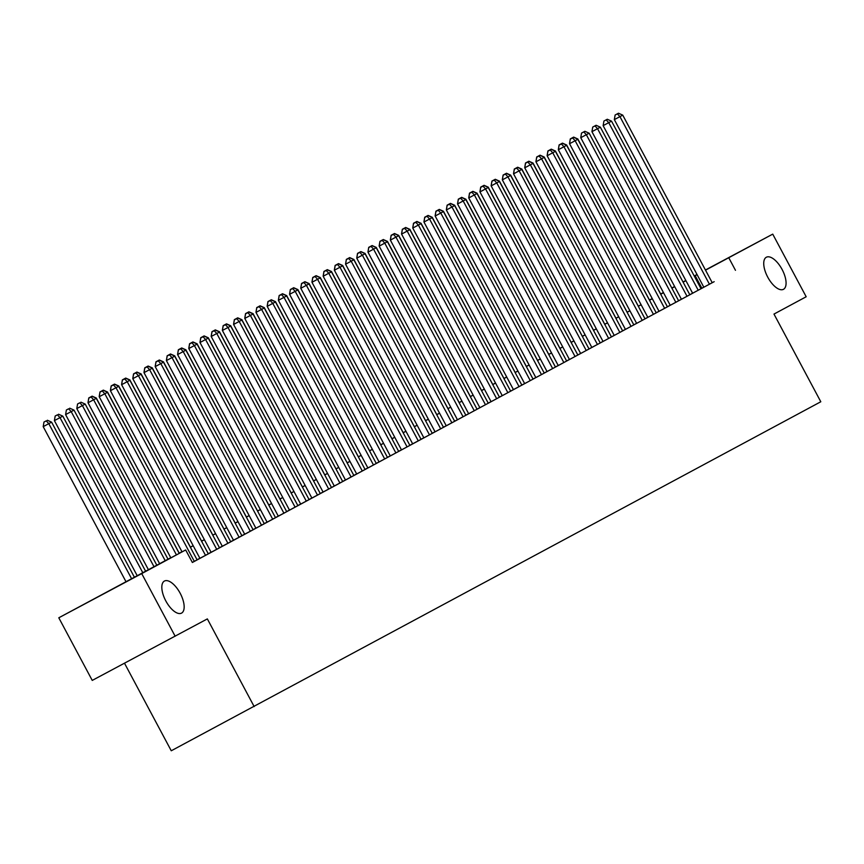 <?xml version="1.0" encoding="UTF-8"?>
<svg xmlns="http://www.w3.org/2000/svg" width="864" height="864" viewBox="0 0 864 864"><rect width="100%" height="100%" fill="white"/><g stroke="black" fill="none" stroke-linecap="round" stroke-linejoin="round"><path stroke-width="1.3" d="M767.729 277.128A18.176 8.143 -118.1 0 1 766.357 257.234A18.176 8.143 -118.1 0 1 782.071 269.417A18.176 8.143 -118.1 0 1 783.454 289.321A18.176 8.143 -118.1 0 1 767.729 277.128M165.823 600.934A18.176 8.143 -118.1 0 1 164.441 581.04A18.176 8.143 -118.1 0 1 180.155 593.222A18.176 8.143 -118.1 0 1 181.537 613.127A18.176 8.143 -118.1 0 1 165.823 600.934M124.502 663.217L171.256 750.773L820.8 401.76L773.982 314.075L806.177 296.762L772.74 234.133L705.521 270.173M254.167 706.59L207.349 618.905L92.243 680.411L58.795 617.792L170.759 557.723M649.48 300.024L652.212 298.555L649.48 300.035M660.679 293.998L663.412 292.529M671.803 288.014L674.611 286.502M683.003 281.988L685.811 280.476M707.465 285.282L714.182 281.675L712.228 282.722L622.739 115.128L614.336 119.621L703.825 287.226L701.87 288.274L707.465 285.282M689.796 294.71L702.994 287.701L701.028 288.738L611.539 121.154L603.137 125.647L692.636 293.252M685.076 297.335L691.794 293.717L689.828 294.764L600.34 127.181L591.937 131.674L681.437 299.279L679.471 300.326L685.076 297.335M673.877 303.361L680.594 299.743L678.629 300.791L589.151 133.207L580.748 137.7L670.237 305.294L668.272 306.342L673.877 303.361M662.677 309.388L669.395 305.77L667.429 306.817L577.951 139.234L569.549 143.726L659.038 311.321L657.072 312.368L662.677 309.388M656.24 312.844L566.752 145.249L558.349 149.742L647.838 317.347L645.872 318.395L656.23 312.844M640.278 321.43L646.996 317.822L645.03 318.859L555.552 151.276L547.15 155.768L636.638 323.374L634.673 324.421L640.278 321.43M633.841 324.896L544.352 157.302L535.95 161.795L625.439 329.4L623.473 330.448L633.83 324.886M617.879 333.482L624.596 329.864L622.642 330.912L533.153 163.328L524.75 167.821L614.239 335.416L612.284 336.463L617.879 333.482M606.679 339.509L613.408 335.891L611.442 336.938L521.953 169.355L513.551 173.848L603.04 341.442L601.085 342.49L606.679 339.509M589.01 348.926L602.208 341.917L600.242 342.965L510.754 175.381L502.351 179.863L591.851 347.468M584.291 351.551L591.008 347.944L589.043 348.98L499.565 181.397L491.162 185.89L580.651 353.495L578.686 354.542L584.291 351.551M573.091 357.577L579.809 353.959L577.843 355.007L488.365 187.423L479.963 191.916L569.452 359.521L567.486 360.569L573.091 357.577M566.654 361.044L477.166 193.45L468.763 197.942L558.252 365.537L556.286 366.584L566.644 361.033M555.455 367.07L465.966 199.476L457.564 203.969L547.052 371.563L545.087 372.611L555.444 367.06M539.492 375.646L546.21 372.038L544.244 373.086L454.766 205.502L446.364 209.984L535.853 377.59L533.887 378.637L539.492 375.646M528.293 381.672L535.01 378.065L533.056 379.112L443.567 211.518L435.164 216.011L524.653 383.616L522.688 384.664L528.293 381.672M510.624 391.1L523.811 384.08L521.856 385.128L432.367 217.544L423.965 222.037L513.454 389.642M505.894 393.725L512.622 390.107L510.656 391.154L421.168 223.571L412.765 228.064L502.265 395.658L500.299 396.706L505.894 393.725M494.705 399.751L501.422 396.133L499.457 397.181L409.968 229.597L401.576 234.09L491.065 401.684L489.1 402.732L494.705 399.751M483.505 405.767L490.223 402.16L488.257 403.207L398.779 235.624L390.377 240.106L479.866 407.711L477.9 408.758L483.505 405.767M472.306 411.793L479.023 408.186L477.058 409.234L387.58 241.639L379.177 246.132L468.666 413.737L466.7 414.785L472.306 411.793M461.106 417.82L467.824 414.202L465.858 415.249L376.38 247.666L367.978 252.158L457.466 419.764L455.501 420.811L461.106 417.82M454.669 421.286L365.18 253.692L356.778 258.185L446.267 425.779L444.301 426.827L454.658 421.276M438.707 429.872L445.424 426.254L443.459 427.302L353.981 259.718L345.578 264.211L435.067 431.806L433.102 432.853L438.707 429.872M427.507 435.899L434.225 432.281L432.27 433.328L342.781 265.745L334.379 270.227L423.868 437.832L421.913 438.88L427.507 435.899M409.838 445.316L423.036 438.307L421.07 439.355L331.582 271.76L323.179 276.253L412.668 443.858M405.119 447.941L411.836 444.323L409.871 445.37L320.382 277.787L311.98 282.28L401.479 449.885L399.514 450.932L405.119 447.941M393.919 453.967L400.637 450.349L398.671 451.397L309.193 283.813L300.791 288.306L390.28 455.9L388.314 456.948L393.919 453.967M382.72 459.994L389.437 456.376L387.472 457.423L297.994 289.84L289.591 294.332L379.08 461.927L377.114 462.974L382.72 459.994M371.52 466.02L378.238 462.402L376.272 463.45L286.794 295.866L278.392 300.348L367.88 467.953L365.915 469.001L371.52 466.02M360.32 472.036L367.038 468.428L365.072 469.476L275.594 301.882L267.192 306.374L356.681 473.98L354.715 475.027L360.32 472.036M353.884 475.502L264.395 307.908L255.992 312.401L345.481 480.006L343.516 481.054L353.873 475.492M334.282 486.022L344.639 480.47L342.684 481.518L253.195 313.934L244.793 318.427L334.282 486.022L331.452 487.48M326.722 490.115L333.439 486.497L331.484 487.544L241.996 319.961L233.593 324.454L323.082 492.048L321.127 493.096L326.722 490.115M311.882 498.064L322.25 492.523L320.285 493.571L230.796 325.987L222.394 330.469L311.893 498.074M304.333 502.157L311.051 498.55L309.085 499.597L219.596 332.003L211.205 336.496L300.694 504.101L298.728 505.148L304.333 502.157M293.134 508.183L299.851 504.565L297.886 505.613L208.408 338.029L200.005 342.522L289.494 510.127L287.528 511.175L293.134 508.183M281.934 514.21L288.652 510.592L286.686 511.639L197.208 344.056L188.806 348.548L278.294 516.143L276.329 517.19L281.934 514.21M275.497 517.676L186.008 350.082L177.606 354.575L267.095 522.169L265.129 523.217L275.486 517.666M259.535 526.262L266.252 522.644L264.287 523.692L174.809 356.108L166.406 360.59L255.895 528.196L253.93 529.243L259.535 526.262M248.335 532.278L255.053 528.671L253.087 529.718L163.609 362.124L155.207 366.617L244.696 534.222L242.73 535.27L248.335 532.278M230.666 541.706L243.853 534.686L241.898 535.734L152.41 368.15L144.007 372.643L233.496 540.248M225.936 544.331L232.664 540.713L230.699 541.76L141.21 374.177L132.808 378.67L222.307 546.264L220.342 547.312L225.936 544.331M214.747 550.357L221.465 546.739L219.499 547.787L130.01 380.203L121.608 384.696L211.108 552.29L209.142 553.338L214.747 550.357M203.548 556.384L210.265 552.766L208.3 553.813L118.822 386.23L110.419 390.712L199.908 558.317L197.942 559.364L203.548 556.384M192.316 562.421L199.066 558.792L197.1 559.84L107.622 392.245L99.22 396.738L182.056 551.88M170.791 557.788L152.053 567.864L185.663 549.958L192.359 562.475L712.217 282.701M703.804 287.183L700.996 288.684M681.404 299.225L678.596 300.737M670.205 305.24L667.397 306.752M659.005 311.267L656.197 312.779M647.806 317.293L644.998 318.805M636.606 323.32L633.798 324.832M625.417 329.346L622.609 330.858M614.218 335.362L611.41 336.874M603.018 341.388L600.21 342.9M580.619 353.441L577.811 354.953M569.419 359.467L566.611 360.979M558.22 365.483L555.412 366.995M547.02 371.509L544.212 373.021M535.831 377.536L533.023 379.048M524.632 383.562L521.824 385.074M502.232 395.604L499.424 397.116M491.033 401.63L488.225 403.142M479.833 407.657L477.025 409.169M468.634 413.683L465.826 415.195M457.434 419.71L454.626 421.222M446.234 425.725L443.426 427.237M435.046 431.752L432.238 433.264M423.846 437.778L421.038 439.29M401.447 449.831L398.639 451.343M390.247 455.857L387.439 457.358M379.048 461.873L376.24 463.385M367.848 467.899L365.04 469.411M356.648 473.926L353.84 475.438M345.46 479.952L342.652 481.464M323.06 491.994L320.252 493.506M311.861 498.02L309.053 499.532M300.661 504.047L297.853 505.559M289.462 510.073L286.654 511.585M278.262 516.1L275.454 517.601M267.062 522.115L264.254 523.627M255.874 528.142L253.066 529.654M244.674 534.168L241.866 535.68M222.275 546.221L219.467 547.722M211.075 552.236L208.267 553.748M199.876 558.263L197.068 559.775M175.154 636.228L141.718 573.599L58.795 617.792M694.213 275.983L697.021 274.482M705.434 270L772.74 234.133M735.469 270.302L728.784 257.774M185.663 549.958L141.718 573.599M697.118 274.655L694.3 276.156M685.919 280.67L683.111 282.182M674.719 286.697L671.911 288.209M663.52 292.723L660.712 294.235M652.32 298.739L649.512 300.251M641.12 304.765L638.312 306.277M629.921 310.792L627.113 312.304M618.721 316.818L615.913 318.33M607.522 322.844L604.714 324.356M596.333 328.86L593.525 330.372M585.133 334.886L582.325 336.398M573.934 340.913L571.126 342.425M562.734 346.939L559.926 348.451M551.534 352.966L548.726 354.478M540.335 358.981L537.527 360.493M529.135 365.008L526.327 366.52M517.936 371.034L515.128 372.546M506.747 377.06L503.939 378.572M495.547 383.087L492.739 384.599M484.348 389.113L481.54 390.614M473.148 395.129L470.34 396.641M461.948 401.155L459.14 402.667M450.749 407.182L447.941 408.694M439.549 413.208L436.741 414.72M428.35 419.234L425.542 420.736M417.15 425.25L414.342 426.762M405.961 431.276L403.153 432.788M394.762 437.303L391.954 438.815M383.562 443.329L380.754 444.841M372.362 449.356L369.554 450.857M361.163 455.371L358.355 456.883M349.963 461.398L347.155 462.91M338.764 467.424L335.956 468.936M327.564 473.45L324.756 474.962M316.375 479.477L313.567 480.978M305.176 485.492L302.368 487.004M293.976 491.519L291.168 493.031M282.776 497.545L279.968 499.057M271.577 503.572L268.769 505.084M260.377 509.598L257.569 511.099M249.178 515.614L246.37 517.126M237.978 521.64L235.17 523.152M226.778 527.666L223.97 529.178M215.59 533.693L212.782 535.205M204.39 539.719L201.582 541.22M193.19 545.735L190.382 547.247M181.991 551.761L179.183 553.273M671.879 288.144L674.687 286.632L671.857 288.112M663.455 292.594L660.712 294.062M179.15 553.208L181.958 551.707M190.35 547.193L193.158 545.681M201.55 541.166L204.358 539.654M212.749 535.14L215.557 533.628M223.938 529.114L226.746 527.602M235.138 523.087L237.946 521.575M246.337 517.072L249.145 515.56M257.537 511.045L260.345 509.533M268.736 505.019L271.544 503.507M279.936 498.992L282.744 497.48M291.136 492.966L293.944 491.454M302.335 486.95L305.143 485.438M313.535 480.924L316.343 479.412M324.724 474.898L327.532 473.386M335.923 468.871L338.731 467.359M347.123 462.845L349.931 461.333M358.322 456.829L361.13 455.317M369.522 450.803L372.33 449.291M380.722 444.776L383.53 443.264M391.921 438.75L394.729 437.238M403.121 432.724L405.929 431.212M414.31 426.708L417.118 425.196M425.509 420.682L428.317 419.17M436.709 414.655L439.517 413.143M447.908 408.629L450.716 407.117M459.108 402.602L461.916 401.09M470.308 396.587L473.116 395.075M481.507 390.56L484.315 389.048M492.707 384.534L495.515 383.022M503.896 378.508L506.704 376.996M515.095 372.481L517.903 370.969M526.295 366.466L529.103 364.954M537.494 360.439L540.302 358.927M548.694 354.413L551.502 352.901M559.894 348.386L562.702 346.874M571.093 342.36L573.901 340.848M582.293 336.334L585.101 334.832M593.492 330.318L596.3 328.806M604.681 324.292L607.489 322.78M615.881 318.265L618.689 316.753M627.08 312.239L629.888 310.727M638.28 306.212L641.088 304.711M649.48 300.197L652.288 298.685M660.679 294.17L663.487 292.658M701.86 288.22L695.174 275.692M176.429 554.872L93.625 399.784L96.422 398.272L179.237 553.381M170.834 557.863L88.02 402.764L93.625 399.784L91.044 396.965L92.156 396.36L88.798 398.164L91.044 396.965M88.798 398.164L88.02 402.764M96.422 398.272L92.156 396.36M134.417 577.26L51.602 422.161L43.2 426.654L126.014 581.742M46.224 420.854L43.978 422.042L46.224 420.854L48.805 423.662L131.62 578.761M47.347 420.25L51.602 422.161M43.2 426.654L43.978 422.042M194.303 561.352L104.814 393.757L102.244 390.938L103.356 390.344L99.997 392.137L102.244 390.938M99.997 392.137L99.22 396.738M107.622 392.245L103.356 390.344M205.502 555.325L116.014 387.731L113.432 384.923L114.556 384.318L111.197 386.111L113.432 384.923M111.197 386.111L110.419 390.712M118.822 386.23L114.556 384.318M216.702 549.299L127.213 381.704L124.632 378.896L125.755 378.292L122.396 380.084L124.632 378.896M122.396 380.084L121.608 384.696M130.01 380.203L125.755 378.292M227.902 543.272L138.413 375.678L135.832 372.87L136.955 372.265L133.596 374.069L135.832 372.87M133.596 374.069L132.808 378.67M141.21 374.177L136.955 372.265M145.627 571.244L62.802 416.135L54.4 420.628L137.236 575.759M57.424 414.828L55.177 416.027L57.424 414.828L60.005 417.636L142.819 572.756M58.536 414.223L62.802 416.135M54.4 420.628L55.177 416.027M156.816 565.229L74.002 410.108L65.599 414.601L148.435 569.743M68.623 408.802L66.377 410L68.623 408.802L71.194 411.62L154.019 566.73M69.736 408.197L74.002 410.108M65.599 414.601L66.377 410M168.016 559.202L85.201 404.082L76.799 408.575L159.635 563.717M79.823 402.775L77.576 403.974L79.823 402.775L82.393 405.594L165.218 560.704M80.935 402.181L85.201 404.082M76.799 408.575L77.576 403.974M179.215 553.176L96.196 398.174M92.135 396.155L88.776 397.948L92.135 396.155L96.39 398.066M87.998 402.559L88.776 397.948M239.101 537.257L149.612 369.662L147.031 366.844L148.154 366.239L144.796 368.042L147.031 366.844M144.796 368.042L144.007 372.643M152.41 368.15L148.154 366.239M190.415 547.15L107.395 392.148M103.334 390.128L99.976 391.921L103.334 390.128L107.59 392.04M99.187 396.533L99.976 391.921M250.301 531.23L160.812 363.636L158.231 360.817L159.354 360.223L155.984 362.016L158.231 360.817M155.984 362.016L155.207 366.617M163.609 362.124L159.354 360.223M201.614 541.123L118.584 386.122M114.534 384.102L111.175 385.906L114.534 384.102L118.789 386.014M110.387 390.506L111.175 385.906M261.5 525.204L172.012 357.61L169.43 354.802L170.554 354.197L167.184 355.99L169.43 354.802M167.184 355.99L166.406 360.59M174.809 356.108L170.554 354.197M212.814 535.108L129.784 380.095M125.734 378.076L122.375 379.879L125.734 378.076L129.989 379.987M121.586 384.48L122.375 379.879M272.689 519.178L183.211 351.583L180.63 348.775L181.742 348.17L178.384 349.963L180.63 348.775M178.384 349.963L177.606 354.575M186.008 350.082L181.742 348.17M224.014 529.081L140.983 374.08M136.933 372.06L133.564 373.853L136.933 372.06L141.188 373.961M132.786 378.454L133.564 373.853M283.889 513.151L194.4 345.557L191.83 342.749L192.942 342.144L189.583 343.948L191.83 342.749M189.583 343.948L188.806 348.548M197.208 344.056L192.942 342.144M235.213 523.055L152.183 368.053M148.122 366.034L144.763 367.826L148.122 366.034L152.388 367.945M143.986 372.438L144.763 367.826M295.088 507.136L205.6 339.541L203.029 336.722L204.142 336.118L200.783 337.921L203.029 336.722M200.783 337.921L200.005 342.522M208.408 338.029L204.142 336.118M246.413 517.028L163.382 362.027M159.322 360.007L155.963 361.8L159.322 360.007L163.588 361.919M155.185 366.412L155.963 361.8M306.288 501.109L216.799 333.515L214.218 330.696L215.341 330.102L211.982 331.895L214.218 330.696M211.982 331.895L211.205 336.496M219.596 332.003L215.341 330.102M257.602 511.002L174.582 356M170.521 353.981L167.162 355.784L170.521 353.981L174.787 355.892M166.385 360.385L167.162 355.784M317.488 495.083L227.999 327.488L225.418 324.68L226.541 324.076L223.182 325.868L225.418 324.68M223.182 325.868L222.394 330.469M230.796 325.987L226.541 324.076M268.801 504.986L185.782 349.974M181.721 347.954L178.362 349.758L181.721 347.954L185.987 349.866M177.584 354.359L178.362 349.758M328.687 489.056L239.198 321.462L236.617 318.654L237.74 318.049L234.382 319.842L236.617 318.654M234.382 319.842L233.593 324.454M241.996 319.961L237.74 318.049M280.001 498.96L196.981 343.958M192.92 341.939L189.562 343.732L192.92 341.939L197.176 343.84M188.773 348.332L189.562 343.732M339.887 483.03L250.398 315.436L247.817 312.628L248.94 312.023L245.581 313.826L247.817 312.628M245.581 313.826L244.793 318.427M253.195 313.934L248.94 312.023M291.2 492.934L208.17 337.932M204.12 335.912L200.761 337.705L204.12 335.912L208.375 337.824M199.973 342.317L200.761 337.705M351.086 477.014L261.598 309.42L259.016 306.601L260.14 305.996L256.77 307.8L259.016 306.601M256.77 307.8L255.992 312.401M264.395 307.908L260.14 305.996M302.4 486.907L219.37 331.906M215.32 329.886L211.961 331.679L215.32 329.886L219.575 331.798M211.172 336.29L211.961 331.679M362.275 470.988L272.797 303.394L270.216 300.575L271.328 299.981L267.97 301.774L270.216 300.575M267.97 301.774L267.192 306.374M275.594 301.882L271.328 299.981M313.6 480.881L230.569 325.879M226.519 323.86L223.15 325.663L226.519 323.86L230.774 325.771M222.372 330.264L223.15 325.663M373.475 464.962L283.997 297.367L281.416 294.559L282.528 293.954L279.169 295.747L281.416 294.559M279.169 295.747L278.392 300.348M286.794 295.866L282.528 293.954M324.799 474.865L241.769 319.853M237.719 317.833L234.349 319.637L237.719 317.833L241.974 319.745M233.572 324.238L234.349 319.637M384.674 458.935L295.186 291.341L292.615 288.533L293.728 287.928L290.369 289.721L292.615 288.533M290.369 289.721L289.591 294.332M297.994 289.84L293.728 287.928M335.999 468.839L252.968 313.837M248.908 311.818L245.549 313.61L248.908 311.818L253.174 313.718M244.771 318.211L245.549 313.61M395.874 452.909L306.385 285.314L303.804 282.506L304.927 281.902L301.568 283.705L303.804 282.506M301.568 283.705L300.791 288.306M309.193 283.813L304.927 281.902M347.188 462.812L264.168 307.811M260.107 305.791L256.748 307.584L260.107 305.791L264.373 307.703M255.971 312.185L256.748 307.584M407.074 446.882L317.585 279.299L315.004 276.48L316.127 275.875L312.768 277.679L315.004 276.48M312.768 277.679L311.98 282.28M320.382 277.787L316.127 275.875M358.387 456.786L275.368 301.784M271.307 299.765L267.948 301.558L271.307 299.765L275.573 301.676M267.17 306.169L267.948 301.558M418.273 440.867L328.784 273.272L326.203 270.454L327.326 269.86L323.968 271.652L326.203 270.454M323.968 271.652L323.179 276.253M331.582 271.76L327.326 269.86M369.587 450.76L286.567 295.758M282.506 293.738L279.148 295.542L282.506 293.738L286.762 295.65M278.37 300.143L279.148 295.542M429.473 434.84L339.984 267.246L337.403 264.438L338.526 263.833L335.167 265.626L337.403 264.438M335.167 265.626L334.379 270.227M342.781 265.745L338.526 263.833M380.786 444.744L297.767 289.732M293.706 287.712L290.347 289.516L293.706 287.712L297.961 289.624M289.559 294.116L290.347 289.516M440.672 428.814L351.184 261.22L348.602 258.412L349.726 257.807L346.356 259.6L348.602 258.412M346.356 259.6L345.578 264.211M353.981 259.718L349.726 257.807M391.986 438.718L308.956 283.705M304.906 281.696L301.547 283.489L304.906 281.696L309.161 283.597M300.758 288.09L301.547 283.489M451.861 422.788L362.383 255.193L359.802 252.385L360.925 251.78L357.556 253.584L359.802 252.385M357.556 253.584L356.778 258.185M365.18 253.692L360.925 251.78M403.186 432.691L320.155 277.69M316.105 275.67L312.746 277.463L316.105 275.67L320.36 277.582M311.958 282.064L312.746 277.463M463.061 416.761L373.583 249.178L371.002 246.359L372.114 245.754L368.755 247.558L371.002 246.359M368.755 247.558L367.978 252.158M376.38 247.666L372.114 245.754M474.26 410.746L384.772 243.151L382.201 240.332L383.314 239.738L379.955 241.531L382.201 240.332M379.955 241.531L379.177 246.132M387.58 241.639L383.314 239.738M485.46 404.719L395.971 237.125L393.39 234.317L394.513 233.712L391.154 235.505L393.39 234.317M391.154 235.505L390.377 240.106M398.779 235.624L394.513 233.712M414.385 426.665L331.355 271.663M327.305 269.644L323.935 271.436L327.305 269.644L331.56 271.555M323.158 276.048L323.935 271.436M425.585 420.638L342.554 265.637M338.494 263.617L335.135 265.421L338.494 263.617L342.76 265.529M334.357 270.022L335.135 265.421M436.784 414.623L353.754 259.61M349.693 257.591L346.334 259.394L349.693 257.591L353.959 259.502M345.557 263.995L346.334 259.394M496.66 398.693L407.171 231.098L404.59 228.29L405.713 227.686L402.354 229.478L404.59 228.29M402.354 229.478L401.576 234.09M409.968 229.597L405.713 227.686M447.973 408.596L364.954 253.584M360.893 251.575L357.534 253.368L360.893 251.575L365.159 253.476M356.756 257.969L357.534 253.368M507.859 392.666L418.37 225.072L415.789 222.264L416.912 221.659L413.554 223.463L415.789 222.264M413.554 223.463L412.765 228.064M421.168 223.571L416.912 221.659M459.173 402.57L376.153 247.568M372.092 245.549L368.734 247.342L372.092 245.549L376.348 247.46M367.956 251.942L368.734 247.342M519.059 386.64L429.57 219.056L426.989 216.238L428.112 215.633L424.753 217.436L426.989 216.238M424.753 217.436L423.965 222.037M432.367 217.544L428.112 215.633M470.372 396.544L387.353 241.542M383.292 239.522L379.933 241.315L383.292 239.522L387.547 241.434M379.145 245.927L379.933 241.315M530.258 380.624L440.77 213.03L438.188 210.211L439.312 209.617L435.953 211.41L438.188 210.211M435.953 211.41L435.164 216.011M443.567 211.518L439.312 209.617M481.572 390.517L398.542 235.516M394.492 233.496L391.133 235.3L394.492 233.496L398.747 235.408M390.344 239.9L391.133 235.3M541.458 374.598L451.969 207.004L449.388 204.196L450.511 203.591L447.142 205.384L449.388 204.196M447.142 205.384L446.364 209.984M454.766 205.502L450.511 203.591M492.772 384.502L409.741 229.489M405.691 227.47L402.332 229.273L405.691 227.47L409.946 229.381M401.544 233.874L402.332 229.273M552.647 368.572L463.169 200.977L460.588 198.169L461.7 197.564L458.341 199.357L460.588 198.169M458.341 199.357L457.564 203.969M465.966 199.476L461.7 197.564M503.971 378.475L420.941 223.463M416.891 221.454L413.521 223.247L416.891 221.454L421.146 223.355M412.744 227.848L413.521 223.247M563.846 362.545L474.368 194.951L471.787 192.143L472.9 191.538L469.541 193.342L471.787 192.143M469.541 193.342L468.763 197.942M477.166 193.45L472.9 191.538M515.171 372.449L432.14 217.447M428.09 215.428L424.721 217.22L428.09 215.428L432.346 217.339M423.943 221.821L424.721 217.22M575.046 356.519L485.557 188.935L482.987 186.116L484.099 185.512L480.74 187.315L482.987 186.116M480.74 187.315L479.963 191.916M488.365 187.423L484.099 185.512M526.37 366.422L443.34 211.421M439.279 209.401L435.92 211.194L439.279 209.401L443.545 211.313M435.143 215.806L435.92 211.194M586.246 350.503L496.757 182.909L494.176 180.09L495.299 179.496L491.94 181.289L494.176 180.09M491.94 181.289L491.162 185.89M499.565 181.397L495.299 179.496M537.559 360.396L454.54 205.394M450.479 203.375L447.12 205.178L450.479 203.375L454.745 205.286M446.342 209.779L447.12 205.178M597.445 344.477L507.956 176.882L505.375 174.074L506.498 173.47L503.14 175.262L505.375 174.074M503.14 175.262L502.351 179.863M510.754 175.381L506.498 173.47M548.759 354.38L465.739 199.368M461.678 197.348L458.32 199.152L461.678 197.348L465.944 199.26M457.542 203.753L458.32 199.152M608.645 338.45L519.156 170.856L516.575 168.048L517.698 167.443L514.339 169.236L516.575 168.048M514.339 169.236L513.551 173.848M521.953 169.355L517.698 167.443M559.958 348.354L476.939 193.342M472.878 191.333L469.519 193.126L472.878 191.333L477.133 193.234M468.731 197.726L469.519 193.126M619.844 332.424L530.356 164.83L527.774 162.022L528.898 161.417L525.539 163.21L527.774 162.022M525.539 163.21L524.75 167.821M533.153 163.328L528.898 161.417M571.158 342.328L488.138 187.326M484.078 185.306L480.719 187.099L484.078 185.306L488.333 187.218M479.93 191.7L480.719 187.099M631.044 326.398L541.555 158.814L538.974 155.995L540.097 155.39L536.728 157.194L538.974 155.995M536.728 157.194L535.95 161.795M544.352 157.302L540.097 155.39M582.358 336.301L499.327 181.3M495.277 179.28L491.918 181.073L495.277 179.28L499.532 181.192M491.13 185.684L491.918 181.073M642.233 320.382L552.755 152.788L550.174 149.969L551.297 149.375L547.927 151.168L550.174 149.969M547.927 151.168L547.15 155.768M555.552 151.276L551.297 149.375M593.557 330.275L510.527 175.273M506.477 173.254L503.107 175.057L506.477 173.254L510.732 175.165M502.33 179.658L503.107 175.057M653.432 314.356L563.954 146.761L561.373 143.953L562.486 143.348L559.127 145.141L561.373 143.953M559.127 145.141L558.349 149.742M566.752 145.249L562.486 143.348M604.757 324.248L521.726 169.247M517.676 167.227L514.307 169.031L517.676 167.227L521.932 169.139M513.529 173.632L514.307 169.031M664.632 308.329L575.143 140.735L572.573 137.927L573.685 137.322L570.326 139.115L572.573 137.927M570.326 139.115L569.549 143.726M577.951 139.234L573.685 137.322M615.956 318.233L532.926 163.22M528.865 161.212L525.506 163.004L528.865 161.212L533.131 163.112M524.729 167.605L525.506 163.004M675.832 302.303L586.343 134.708L583.762 131.9L584.885 131.296L581.526 133.088L583.762 131.9M581.526 133.088L580.748 137.7M589.151 133.207L584.885 131.296M627.156 312.206L544.126 157.205M540.065 155.185L536.706 156.978L540.065 155.185L544.331 157.097M535.928 161.579L536.706 156.978M687.031 296.276L597.542 128.693L594.961 125.874L596.084 125.269L592.726 127.073L594.961 125.874M592.726 127.073L591.937 131.674M600.34 127.181L596.084 125.269M638.345 306.18L555.325 151.178M551.264 149.159L547.906 150.952L551.264 149.159L555.53 151.07M547.128 155.563L547.906 150.952M698.231 290.261L608.742 122.666L606.161 119.848L607.284 119.254L603.925 121.046L606.161 119.848M603.925 121.046L603.137 125.647M611.539 121.154L607.284 119.254M649.544 300.154L566.525 145.152M562.464 143.132L559.105 144.936L562.464 143.132L566.719 145.044M558.328 149.537L559.105 144.936M709.43 284.234L619.942 116.64L617.36 113.821L618.484 113.227L615.125 115.02L617.36 113.821M615.125 115.02L614.336 119.621M622.739 115.128L618.484 113.227M660.744 294.127L577.724 139.126M573.664 137.106L570.305 138.91L573.664 137.106L577.919 139.018M569.516 143.51L570.305 138.91"/></g></svg>

